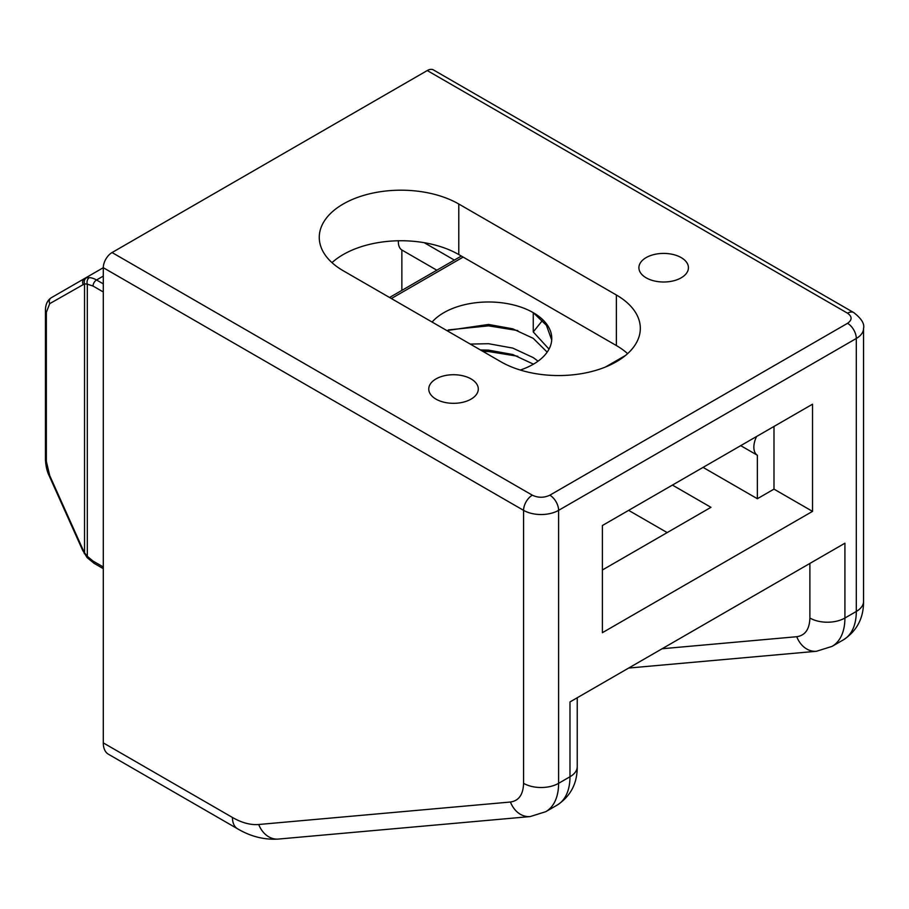 <?xml version="1.0" encoding="UTF-8"?>
<svg xmlns="http://www.w3.org/2000/svg" width="909" height="909" viewBox="0 0 909 909"><rect width="100%" height="100%" fill="white"/><g stroke="black" fill="none" stroke-linecap="round" stroke-linejoin="round"><path stroke-width="1.36" d="M470.248 344.079L488.553 343.704L512.744 348.09L533.253 357.612L538.06 361.168M533.458 364.168L512.744 354.51L488.553 350.124L480.361 349.92M520.289 370.043A63.221 36.496 0 0 0 533.253 364.282A63.221 36.496 0 0 0 551.774 338.478A63.221 36.496 0 0 0 533.253 312.673A63.221 36.496 0 0 0 443.853 312.673A63.221 36.496 0 0 0 432.093 322.059M551.718 340L546.423 325.297L533.253 312.673L533.253 331.933L549.025 349.113M547.173 352.135L533.253 338.353L512.744 328.831L488.553 324.445L446.83 330.569M517.8 356.248L488.553 351.533L482.872 351.374M517.8 330.569L488.553 325.854L448.501 329.887M542.514 320.411L533.253 331.933M646.151 277.813A24.77 14.294 180 0 1 638.902 267.7A24.77 14.294 180 0 1 654.196 254.497A24.77 14.294 180 0 1 681.182 257.599A24.77 14.294 180 0 1 688.431 267.7A24.77 14.294 180 0 1 673.149 280.915A24.77 14.294 180 0 1 646.151 277.813M436.013 399.142A24.77 14.294 180 0 1 428.764 389.029A24.77 14.294 180 0 1 444.046 375.815A24.77 14.294 180 0 1 471.044 378.917A24.77 14.294 180 0 1 478.293 389.029A24.77 14.294 180 0 1 463.011 402.233A24.77 14.294 180 0 1 436.013 399.142M433.457 69.936A12.385 7.147 120 0 0 427.264 70.55L847.54 313.196A12.385 7.147 -60 0 1 853.733 312.582L433.457 69.936M103.296 742.892L232.454 817.464A24.77 14.294 120 0 0 237.59 828.803L108.421 754.231A24.77 14.294 120 0 1 103.296 742.892L103.296 267.7A12.385 7.147 120 0 1 112.057 252.543L427.264 70.55M577.238 697.76L577.238 766.651A24.77 14.294 180 0 1 569.977 776.763L569.977 701.941L844.916 543.207L844.916 618.029A24.77 14.294 180 0 1 809.885 618.029C809.533 629.267 805.158 635.493 796.761 636.709A24.77 19.532 84.9 0 0 816.475 651.276L628.698 668.047M812.521 404.198L812.521 511.369L602.383 632.687L602.383 525.516L812.521 404.198M343.204 270.734A81.73 47.188 180 0 1 319.264 237.374A81.73 47.188 180 0 1 369.713 193.787A81.73 47.188 180 0 1 458.784 204.014L616.382 295.005A81.73 47.188 180 0 1 640.322 328.365A81.73 47.188 180 0 1 589.873 371.963A81.73 47.188 180 0 1 500.814 361.725L343.204 270.734M628.642 510.358L667.172 532.594M602.383 570L710.952 507.324L672.421 485.076M703.066 467.385L757.356 498.723L773.991 489.122L812.521 511.369M773.991 489.122L773.991 426.435M331.978 262.656A81.73 47.188 180 0 1 458.784 254.565L616.382 345.556A81.73 47.188 180 0 1 627.608 353.646M89.389 277.62A4.954 3.784 93.5 0 0 87.321 284.153L84.537 283.858L84.537 552.82L87.321 556.342A4.954 1.443 137.6 0 0 87.162 557.66L82.639 550.297L49.268 475.998C47.12 471.76 45.848 466.34 45.45 459.749L45.45 459.749A4.954 2.863 0 0 0 46.348 461.386L46.348 312.31L49.722 303.651L84.537 283.858A4.954 4.352 79.9 0 1 86.56 277.756L89.389 277.62A24.77 14.294 60 0 1 96.536 279.983A4.954 2.863 120 0 0 93.036 286.051L103.296 291.971M401.869 290.38L401.869 250.009L436.831 270.2M740.721 445.649L757.356 455.25L757.356 498.723M398.403 240.771A17.953 10.363 120 0 0 401.869 250.009M757.356 455.25A17.953 10.363 -60 0 1 756.595 436.479M82.639 550.297L83.094 549.911L84.537 552.82A4.954 1.057 151.3 0 0 84.253 553.558M454.341 260.088L424.196 242.68M86.56 277.756L84.673 278.461A4.954 4.363 60 0 0 83.094 284.381M577.238 766.651C577.351 783.331 570.659 796.148 557.16 805.101A61.914 35.746 60 0 0 569.977 776.763L558.603 783.331A24.77 14.294 180 0 1 523.573 783.331L523.573 510.347L103.296 267.7L51.302 297.72A4.954 4.363 60 0 0 49.722 303.651M83.094 549.911L49.722 475.612L49.268 475.998M391.359 298.538L463.158 257.088M625.528 355.442L605.496 367.009M863.55 328.365A24.77 14.294 180 0 1 856.301 338.478L856.301 611.462L844.916 618.029A61.914 35.746 -120 0 1 832.087 646.367L843.472 639.8A61.914 35.746 -120 0 0 856.301 611.462A24.77 14.294 180 0 0 863.55 601.349L863.55 328.365C864.709 323.809 861.437 318.548 853.733 312.582M112.057 252.543L532.333 495.189C538.162 497.927 544.002 497.927 549.843 495.189A12.385 7.147 60 0 1 558.603 510.347L856.301 338.478A12.385 7.147 -120 0 0 847.54 323.309C852.267 319.945 852.267 316.571 847.54 313.196M532.333 495.189A12.385 7.147 120 0 0 523.573 510.347A24.77 14.294 180 0 0 558.603 510.347L558.603 783.331A61.914 35.746 60 0 1 545.775 811.68L557.16 805.101M549.843 495.189L847.54 323.309M258.724 824.497L510.438 802.022A24.77 19.532 84.9 0 0 530.152 816.577L278.438 839.064A24.77 19.532 -95.1 0 1 258.724 824.497C250.589 825.167 241.828 822.815 232.454 817.464M523.573 783.331C523.22 794.568 518.846 800.795 510.438 802.022M103.296 566.977L93.036 561.058L87.321 556.342L87.321 284.153L93.036 286.051M796.761 636.709L662.138 648.742M569.977 756.538L569.977 701.941M809.885 563.432L809.885 618.029M616.382 295.005L616.382 345.556M458.784 254.565L458.784 204.014M103.296 283.881L96.536 279.983L103.296 276.086M103.296 568.648L94.059 563.319A4.954 2.863 -60 0 1 93.036 561.058M49.722 475.612L46.348 461.386M45.45 459.749L45.45 310.662A4.954 2.863 -0 0 0 46.348 312.31M461.352 256.043L389.552 297.493M94.059 563.319L87.162 557.66M816.475 651.276L832.087 646.367M45.45 310.662C45.405 304.64 47.359 300.334 51.302 297.72M863.55 601.349C863.664 618.029 856.971 630.846 843.472 639.8M278.438 839.064C264.314 839.973 250.691 836.553 237.59 828.803M530.152 816.577L545.775 811.68"/></g></svg>
